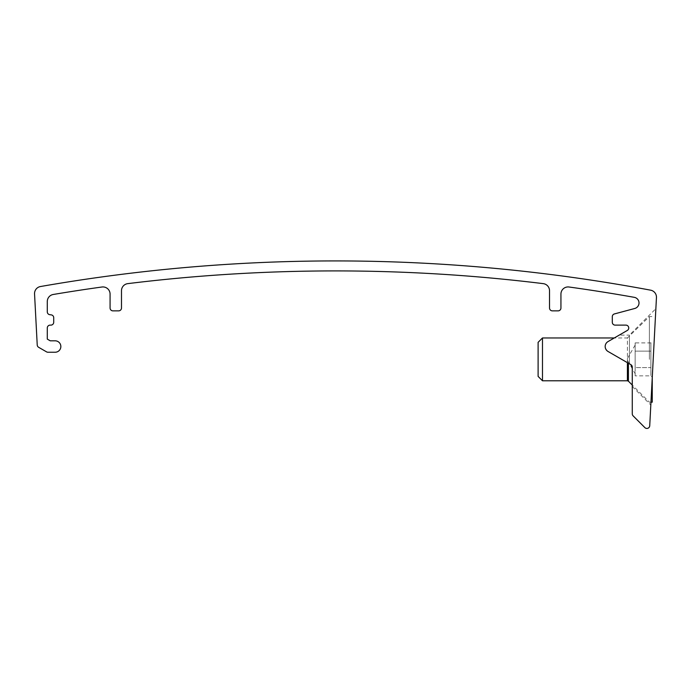 <?xml version="1.0" encoding="UTF-8"?>
<svg xmlns="http://www.w3.org/2000/svg" width="691" height="691" viewBox="0 0 691 691"><rect width="100%" height="100%" fill="white"/><g stroke="black" fill="none" stroke-linecap="round" stroke-linejoin="round"><path stroke-width="0.52" stroke-dasharray="3.46 2.59" d="M630.848 364.649A2.85 2.85 0 0 1 632.274 367.12L632.274 386.476L632.274 367.12L630.848 364.649L608.02 351.469C604.236 347.789 604.236 344.498 608.02 341.587C604.236 344.498 604.236 347.789 608.02 351.469A5.709 5.709 0 0 1 608.02 341.587L619.231 335.118L629.423 335.118L629.423 363.829L630.848 364.649L608.02 351.469L629.423 363.829L629.423 335.118L655.871 308.67L650.818 405.021L655.871 308.67M627.402 362.663L627.402 337.968L614.29 337.968L608.02 341.587L627.281 330.462A2.85 2.85 0 0 0 625.856 325.124L615.154 325.124A2.85 2.85 0 0 1 612.304 322.274L612.304 316.685A2.85 2.85 0 0 1 614.42 313.93L634.787 308.471A5.709 5.709 0 0 0 634.312 297.337A1702.158 1702.158 0 0 0 569.047 287.007A7.135 7.135 0 0 0 560.937 294.072L560.937 308.005A2.85 2.85 0 0 1 558.086 310.864L552.377 310.864A2.85 2.85 0 0 1 549.526 308.005L549.526 290.712A7.135 7.135 0 0 0 543.256 283.638A1702.158 1702.158 0 0 0 127.749 283.638A7.135 7.135 0 0 0 121.486 290.712L121.486 308.005A2.85 2.85 0 0 1 118.636 310.864L112.927 310.864A2.85 2.85 0 0 1 110.076 308.005L110.076 294.072A7.135 7.135 0 0 0 101.957 287.007A1702.158 1702.158 0 0 0 53.242 294.478A7.135 7.135 0 0 0 47.29 301.509L47.29 311.857A2.85 2.85 0 0 0 49.778 314.69L51.229 314.88A2.85 2.85 0 0 1 53.717 317.705L53.717 322.274A2.85 2.85 0 0 1 50.858 325.124L50.149 325.124A2.85 2.85 0 0 0 47.29 327.983L47.29 339.117L50.253 340.818L55.142 340.818A5.709 5.709 0 0 1 60.851 346.528A5.709 5.709 0 0 1 55.142 352.237L47.955 352.237A2.85 2.85 0 0 1 46.53 351.857L38.644 347.305A2.85 2.85 0 0 1 37.228 344.982L34.55 293.943A7.135 7.135 0 0 1 40.441 286.54A1712.143 1712.143 0 0 1 650.637 290.177A7.135 7.135 0 0 1 656.45 297.562L649.73 425.734A2.85 2.85 0 0 1 644.867 427.608L633.111 415.852A2.85 2.85 0 0 1 632.274 413.831L632.274 367.12M652.252 377.683L652.252 402.171M635.133 375.844L635.133 351.132L635.133 367.612L650.887 367.612L650.887 342.891L650.887 375.844L650.887 367.612L635.133 367.612L635.133 375.844L650.887 375.844L652.252 377.208M649.393 359.372L649.393 316.564L649.393 359.372M627.402 380.776L627.402 337.968L649.393 316.564L652.252 316.564M635.133 342.891L635.133 351.132L650.887 351.132L635.133 351.132L635.133 342.891L650.887 342.891L652.252 341.535M635.133 359.372L635.133 345.103L635.133 359.372M538.108 342.339L538.108 376.396M542.478 337.968L542.478 380.776M628.413 363.241L628.413 381.19M632.274 386.476L650.818 405.021M650.965 402.171L649.393 402.171L632.274 385.051M635.133 345.103L626.892 359.372L635.133 373.641"/><path stroke-width="1.04" d="M630.848 364.649A2.85 2.85 0 0 1 632.274 367.12L630.848 364.649L608.02 351.469A5.709 5.709 0 0 1 608.02 341.587L627.281 330.462A2.85 2.85 0 0 0 625.856 325.124L615.154 325.124A2.85 2.85 0 0 1 612.304 322.274L612.304 316.685A2.85 2.85 0 0 1 614.42 313.93L634.787 308.471A5.709 5.709 0 0 0 634.312 297.337A1702.158 1702.158 0 0 0 569.047 287.007A7.135 7.135 0 0 0 560.937 294.072L560.937 308.005A2.85 2.85 0 0 1 558.086 310.864L552.377 310.864A2.85 2.85 0 0 1 549.526 308.005L549.526 290.712A7.135 7.135 0 0 0 543.256 283.638A1702.158 1702.158 0 0 0 127.749 283.638A7.135 7.135 0 0 0 121.486 290.712L121.486 308.005A2.85 2.85 0 0 1 118.636 310.864L112.927 310.864A2.85 2.85 0 0 1 110.076 308.005L110.076 294.072A7.135 7.135 0 0 0 101.957 287.007A1702.158 1702.158 0 0 0 53.242 294.478A7.135 7.135 0 0 0 47.29 301.509L47.29 311.857A2.85 2.85 0 0 0 49.778 314.69L51.229 314.88A2.85 2.85 0 0 1 53.717 317.705L53.717 322.274A2.85 2.85 0 0 1 50.858 325.124L50.149 325.124A2.85 2.85 0 0 0 47.29 327.983L47.29 339.117L50.253 340.818L55.142 340.818A5.709 5.709 0 0 1 60.851 346.528A5.709 5.709 0 0 1 55.142 352.237L47.955 352.237A2.85 2.85 0 0 1 46.53 351.857L38.644 347.305A2.85 2.85 0 0 1 37.228 344.982L34.55 293.943A7.135 7.135 0 0 1 40.441 286.54A1712.143 1712.143 0 0 1 650.637 290.177A7.135 7.135 0 0 1 656.45 297.562L649.73 425.734A2.85 2.85 0 0 1 644.867 427.608L633.111 415.852A2.85 2.85 0 0 1 632.274 413.831L632.274 367.12M619.231 335.118L614.29 337.968L542.478 337.968L542.478 380.776L538.108 376.396L538.108 342.339L542.478 337.968M650.965 402.171L652.252 402.171L652.252 377.683M627.402 362.663L627.402 380.776L628.413 381.19L628.413 363.241M628.413 381.19L632.274 385.051M627.402 380.776L542.478 380.776"/></g></svg>
